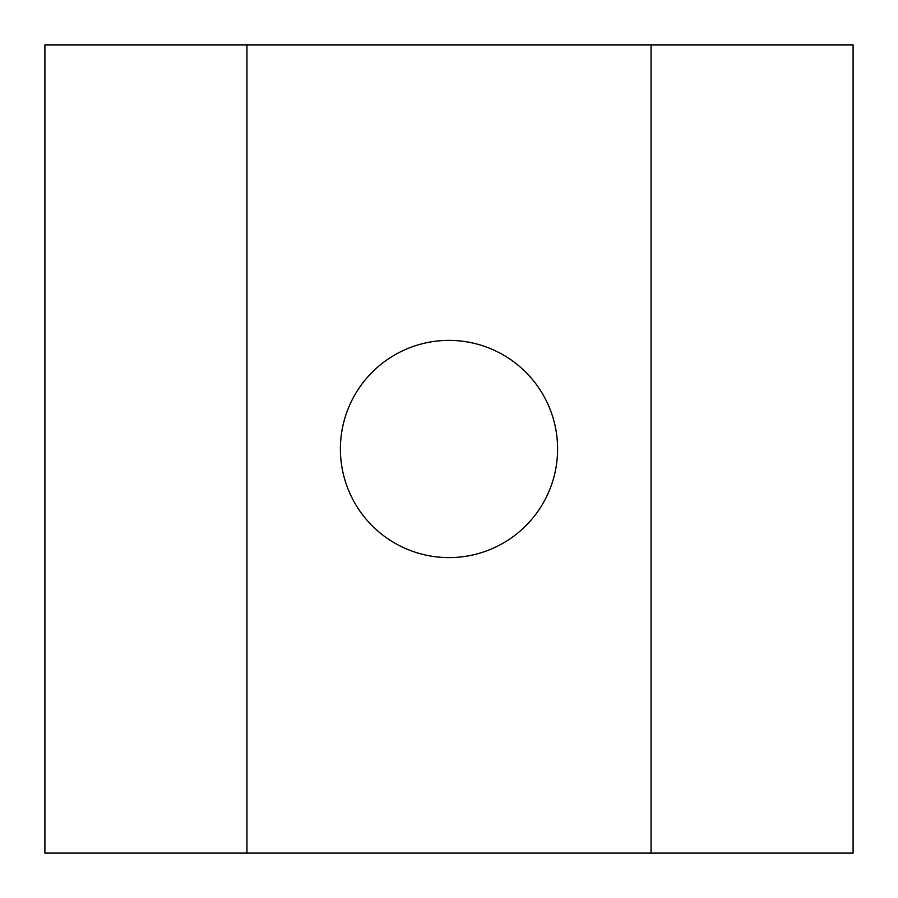 <?xml version="1.0" encoding="UTF-8"?>
<svg xmlns="http://www.w3.org/2000/svg" width="898" height="898" viewBox="0 0 898 898"><rect width="100%" height="100%" fill="white"/><g stroke="black" fill="none" stroke-linecap="round" stroke-linejoin="round"><path stroke-width="1.35" d="M449 557.602A108.602 108.602 0 0 1 340.398 449A108.602 108.602 0 0 1 449 340.398A108.602 108.602 0 0 1 557.602 449A108.602 108.602 0 0 1 449 557.602M246.95 44.9L44.9 44.9L44.9 853.1L651.05 853.1L651.05 44.9L246.95 44.9L246.95 853.1M651.05 853.1L853.1 853.1L853.1 44.9L651.05 44.9"/></g></svg>
